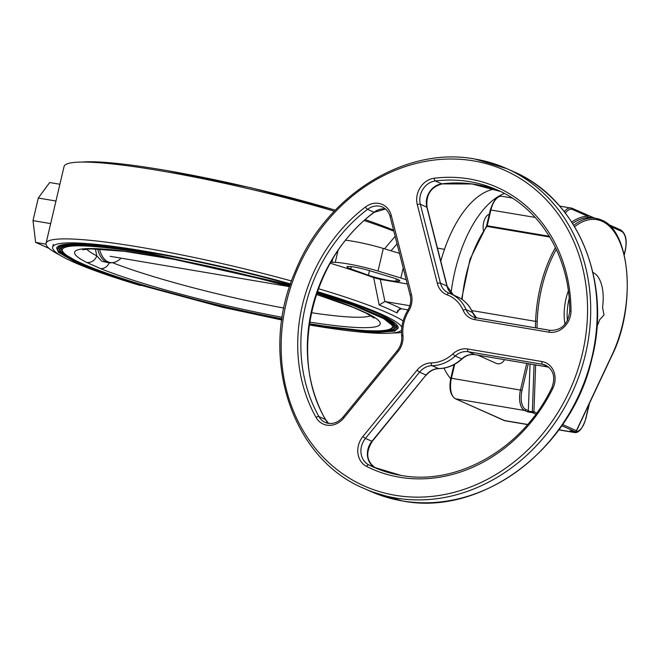 <?xml version="1.0" encoding="UTF-8"?>
<svg xmlns="http://www.w3.org/2000/svg" width="660" height="660" viewBox="0 0 660 660"><rect width="100%" height="100%" fill="white"/><g stroke="black" fill="none" stroke-linecap="round" stroke-linejoin="round"><path stroke-width="0.99" d="M335.247 210.16A179.487 19.693 -166.8 0 0 163.474 169.999A179.487 19.693 -166.8 0 0 81.956 162.071M393.575 230.175A179.487 19.693 -166.8 0 0 365.302 219.714M121.11 258.167A35.896 17.729 -80.4 0 1 112.86 262.614L111.218 262.804A36.366 17.96 -80.4 0 1 108.636 262.746A36.366 17.96 -80.4 0 1 106.45 262.078A36.366 17.96 -80.4 0 1 97.564 248.952M108.636 262.746L101.822 261.294L96.805 255.816L95.337 248.886M109.296 262.828A9.339 7.582 112 0 1 100.361 268.537L86.575 262.383A9.339 8.456 -63.2 0 0 96.805 255.816A147.642 16.203 -166.8 0 1 86.641 249.092M316.404 294.36A156.931 17.218 13.2 0 1 354.42 307.709A9.339 7.582 112 0 1 353.034 307.329L316.371 294.434M290.532 283.882A179.487 19.693 -166.8 0 0 144.449 251.113A179.487 19.693 -166.8 0 0 52.643 247.137A179.487 19.693 -166.8 0 0 140.324 285.5M317.171 292.099A175.403 19.247 -166.8 0 1 398.161 328.177L394.63 331.163L374.674 332.689L309.21 324.935A179.487 19.693 -166.8 0 0 310.332 325.132A179.487 19.693 -166.8 0 0 401.585 330.14M401.849 327.253A179.487 19.693 -166.8 0 0 317.344 291.613M290.375 284.336A175.403 19.247 -166.8 0 0 146.338 251.955A175.403 19.247 -166.8 0 0 56.62 248.069L58.451 252.31L78.185 263.695L129.756 282.257L222.445 307.263L281.828 319.984M316.957 292.718L354.766 305.167L387.148 318.97L396.627 326.188L397.023 327.904A174.232 19.123 13.2 0 1 386.38 331.798M65.554 256.55A174.232 19.123 13.2 0 1 57.758 248.333C60.992 242.269 90.577 243.713 146.512 252.648L290.169 284.955M309.251 324.637L372.71 332.104L392.403 330.594L395.885 327.64A173.069 18.991 -166.8 0 0 389.458 320.298M67.914 244.876A173.069 18.991 -166.8 0 0 58.897 248.605L60.703 252.797L80.174 264.025L131.06 282.348L222.511 307.015L281.87 319.712M316.858 292.999L353.067 304.953L385.011 318.565L394.358 325.685L394.746 327.376A171.897 18.859 13.2 0 1 384.244 331.213M67.732 256.979A171.897 18.859 13.2 0 1 60.035 248.87C63.22 242.888 92.4 244.315 147.593 253.135L290.078 285.211M309.292 324.349L370.738 331.518L390.175 330.025L393.616 327.104A170.734 18.736 -166.8 0 0 387.28 319.869M70.059 245.462A170.734 18.736 -166.8 0 0 61.174 249.133L62.956 253.275L82.162 264.363L132.363 282.43L222.577 306.768L281.911 319.448M316.759 293.287L353.067 305.349L383.724 318.632L392.131 325.248L392.477 326.84A169.562 18.604 13.2 0 1 309.391 323.697M282.001 318.796A169.562 18.604 13.2 0 1 62.304 249.398C65.439 243.515 94.223 244.918 148.665 253.613L289.996 285.475M354.42 307.709L368.206 313.855A156.931 17.218 13.2 0 1 309.639 322.072M374.096 318.12L366.11 313.153A9.339 8.456 -63.2 0 0 368.206 313.855M112.86 262.614A35.896 17.729 -80.4 0 1 108.157 261.896A35.896 17.729 -80.4 0 1 99.404 249.026M59.903 184.247L49.681 182.523L38.297 198.033L33 220.621L35.64 242.393L48.98 248.341M369.567 270.649L392.395 277.588A16.343 1.79 -166.8 0 1 399.869 280.929A16.343 1.79 -166.8 0 1 397.733 281.308L395.818 281.242A17.515 1.922 -166.8 0 1 389.152 280.45A17.515 1.922 -166.8 0 1 368.412 275.236L350.774 268.892A15.18 1.666 -166.8 0 1 346.954 266.813A15.18 1.666 -166.8 0 1 354.733 267.16A15.18 1.666 -166.8 0 1 369.567 270.649M406.205 279.708A32.686 3.589 13.2 0 0 400.843 277.984L378.015 271.046A31.523 3.457 13.2 0 0 347.168 263.786A31.523 3.457 13.2 0 0 335.263 262.358L331.963 262.243A11.674 1.279 13.2 0 1 330.85 262.16M345.823 240.207A31.523 3.457 13.2 0 1 352.465 241.189A31.523 3.457 13.2 0 1 383.311 248.449L399.49 253.366M380.292 279.386L384.92 301.513L379.178 304.994L373.667 277.629L380.292 279.386L407.286 283.957M384.92 301.513L409.835 305.712M385.234 301.546A191.45 21.013 13.2 0 1 401.42 308.773L397.757 310.447L397.007 312.947A186.78 20.493 -166.8 0 0 379.178 304.994M399.457 308.979L397.007 312.947M384.541 248.82L395.142 236.321M397.064 243.853L391.025 250.792M489.291 214.269A10.511 5.189 99.6 0 0 483.673 222.445A10.511 5.189 99.6 0 0 483.491 230.645M504.405 193.454A102.143 50.457 99.6 0 0 454.913 271.384A102.143 50.457 99.6 0 0 451.028 293.172M494.175 189.098A102.143 50.457 99.6 0 0 440.797 261.228M443.957 368.132A102.143 50.457 99.6 0 0 450.706 378.823M437.464 248.135L444.493 249.323M401.42 308.773L408.012 309.887M373.667 277.629A186.78 20.493 -166.8 0 0 330.248 263.216M60.101 255.247A186.78 20.493 13.2 0 1 46.043 243.325L64.061 166.501A186.78 20.493 13.2 0 1 159.596 170.643A186.78 20.493 13.2 0 1 334.249 211.216M364.32 220.597A186.78 20.493 13.2 0 1 393.83 231.157M46.043 243.325A186.78 20.493 13.2 0 1 141.578 247.459A186.78 20.493 13.2 0 1 291.538 280.995M318.4 288.676A186.78 20.493 13.2 0 1 403.144 320.917M401.527 332.459A186.78 20.493 13.2 0 1 391.85 333.061M55.968 201.019L38.297 198.033M50.672 223.616L33 220.621M46.002 244.15L35.64 242.393M596.978 326.37A35.021 17.3 99.6 0 0 599.635 319.803L604.015 314.902L602.547 307.387A35.021 17.3 99.6 0 0 593.134 272.605A35.021 17.3 99.6 0 0 592.911 272.514M569.184 298.485A35.021 17.3 99.6 0 0 567.427 320.661M568.359 290.903A35.021 17.3 99.6 0 0 565.001 324.274M576.139 431.178A1.171 0.503 -154.8 0 0 576.428 431.013A1.171 0.503 -154.8 0 0 576.37 430.683L612.109 354.758A1.171 0.503 25.2 0 1 612.166 355.088L576.428 431.013A1.171 1.171 0 0 1 575.173 431.665A1.171 0.577 99.6 0 0 575.314 431.656M558.83 429.883L574.208 432.481A17.515 8.646 -80.4 0 1 573.16 432.16L570.1 430.798L575.099 431.648A1.171 0.577 99.6 0 0 575.173 431.665M535.862 414.133L532.669 412.714A1.171 1.006 -66 0 0 533.94 411.749L532.339 411.782L534.039 364.666M527.67 411.865L528.256 411.097L532.339 411.782A1.171 0.577 -80.4 0 0 532.669 412.714L527.67 411.865L524.609 410.495A1.171 1.006 -66 0 0 525.871 409.538L528.346 410.644L528.256 411.097M477.889 355.171L496.237 363.355A7.004 6.039 -66 0 0 497.5 363.734A7.004 6.039 -66 0 0 504.496 359.667M530.038 363.99L528.346 410.644M549.772 237.039L486.931 226.405A1.171 0.718 -144.2 0 0 486.247 226.603L470.011 259.256L461.596 299.12M535.161 217.421L490.314 209.913C493.771 199.848 497.64 195.31 501.93 196.276A17.515 8.646 99.6 0 0 490.916 209.938L487.204 225.761L486.742 225.835A2.335 1.155 -80.4 0 1 486.568 226.405M498.96 227.749A72.963 36.044 99.6 0 0 498.292 228.327M534.831 234.506A72.963 36.044 99.6 0 0 534.377 233.747M586.905 214.921L594.338 218.064M587.557 215.374L587.639 216.216L572.773 209.583A16.343 8.077 99.6 0 0 565.364 213.056M573.763 225.299A88.721 43.824 -80.4 0 1 595.98 218.345L588.505 217.544L587.639 216.216A89.892 44.401 -80.4 0 0 571.708 222.057M587.862 217.09L593.645 217.948M487.204 225.761L549.31 236.272M112.439 262.663A147.642 16.203 -166.8 0 0 283.915 308.063M86.575 262.383A156.931 17.218 13.2 0 1 120.442 250.726A156.931 17.218 13.2 0 1 289.69 286.399M282.233 317.328A156.931 17.218 13.2 0 1 100.361 268.537M311.388 312.7A147.642 16.203 -166.8 0 0 370.813 315.744M351.293 266.656L350.774 268.892M369.493 270.625L368.412 275.236M396.363 278.916L395.818 281.242M398.12 279.634L397.733 281.308M332.731 258.976L331.963 262.243M335.263 262.358L337.961 250.825M378.015 271.046L383.311 248.449M400.843 277.984L403.202 267.927M561.8 425.708L575.099 431.648A1.171 1.006 -66 0 0 576.37 430.683L562.601 424.545M535.631 364.939L533.94 411.749L536.704 412.987M612.109 354.758A87.557 43.246 99.6 0 0 602.052 221.265A87.557 43.246 99.6 0 0 574.621 226.718M556.314 249.323A87.557 43.246 99.6 0 0 537.207 321.337L536.968 328.094M537.207 321.337L535.606 321.37A88.721 43.824 -80.4 0 1 555.464 247.533M612.166 355.088C636.133 307.04 630.737 230.686 601.524 220.027L595.98 218.345A88.721 43.824 -80.4 0 1 601.318 219.962M535.375 327.83L535.606 321.37L471.776 310.571M385.547 209.005L374.393 212.239A2.335 0.635 -127.3 0 1 374.022 212.223A17.515 15.106 114 0 1 385.514 208.981M328.647 423.382A17.515 15.106 114 0 1 325.413 419.471A151.759 130.894 114 0 1 374.022 212.223L367.546 209.327A151.759 130.894 -66 0 0 318.937 416.584L325.413 419.471A2.335 0.998 150.6 0 1 325.652 419.677C288.173 357.274 311.471 257.804 374.393 212.239M391.289 215.498A2.335 0.8 -14.3 0 0 390.109 216.554C388.855 212.017 386.323 208.865 382.519 207.1A17.515 15.106 -66 0 0 367.546 209.327A2.335 0.635 -127.3 0 1 365.425 207.017A19.849 17.119 114 0 1 391.289 215.498L411.386 294.36A19.849 17.119 114 0 1 408.705 310.992L407.781 310.266C402.947 318.417 400.925 327.063 401.709 336.204C402.121 341.542 400.62 346.385 397.204 350.74L343.051 417.046L343.786 418.036A19.849 17.119 114 0 1 326.799 425.147A19.849 17.119 114 0 1 316.066 417.45A154.094 132.916 114 0 1 365.425 207.017M316.066 417.45A2.335 0.998 150.6 0 1 318.937 416.584A17.515 15.106 -66 0 0 325.248 422.416A17.515 15.106 -66 0 0 328.127 423.324M390.109 216.554L410.207 295.424A2.335 0.8 -14.3 0 1 411.386 294.36M408.705 310.992A35.607 30.715 -66 0 0 402.955 335.503A2.335 0.652 174.5 0 0 401.709 336.204M402.955 335.503A19.849 17.119 114 0 1 397.93 351.739L397.204 350.74M397.93 351.739L343.786 418.036M426.385 375.078C429.94 370.92 434.082 368.767 438.826 368.618A2.335 1.097 89.3 0 1 438.587 368.569A37.942 32.728 -66 0 0 461.686 358.9L455.218 356.012A37.942 32.728 114 0 1 432.118 365.681L438.587 368.569A17.515 15.106 114 0 0 426.046 375.028L419.57 372.141L365.417 438.438L372.232 441.383C365.376 452.521 366.382 461.307 375.235 467.742A2.335 1.18 116.8 0 0 375.21 467.726A17.515 15.106 114 0 1 371.893 441.334L426.046 375.028L372.232 441.383M475.076 354.676A2.335 1.155 -80.4 0 1 474.936 354.667A2.335 1.155 -80.4 0 1 474.796 354.626A17.515 15.106 114 0 0 461.686 358.9A2.335 0.528 47.4 0 0 462.049 358.933C455.128 365.161 447.389 368.387 438.826 368.618M548.485 366.943L542.569 364.303L468.319 351.739L474.796 354.626L548.716 367.133M468.319 351.739A17.515 15.106 -66 0 0 455.218 356.012A2.335 0.528 47.4 0 1 452.917 353.842A19.849 17.119 114 0 1 467.767 349A2.335 1.155 99.6 0 0 468.319 351.739M432.118 365.681A17.515 15.106 -66 0 0 419.57 372.141L417.021 370.235A19.849 17.119 114 0 1 431.244 362.909A2.335 1.097 89.3 0 0 432.118 365.681M376.852 468.534A151.759 130.894 114 0 1 375.21 467.726L368.742 464.838A151.759 130.894 -66 0 0 373.593 467.148A151.759 130.894 -66 0 0 400.991 475.414M362.876 436.54L365.417 438.438A17.515 15.106 -66 0 0 368.742 464.838A2.335 1.18 116.8 0 0 366.63 466.455A19.849 17.119 114 0 1 362.876 436.54L417.021 370.235M373.593 467.148L400.851 475.373C457.619 486.098 522.976 448.396 551.752 388.006C555.703 377.545 553.699 369.963 545.729 365.252A17.515 15.106 -66 0 0 542.569 364.303A2.335 1.155 99.6 0 1 542.017 361.564A19.849 17.119 114 0 1 552.766 388.55A154.094 132.916 114 0 1 399.382 477.196A154.094 132.916 114 0 1 366.63 466.455M551.752 388.006L552.766 388.55M431.244 362.909A35.607 30.715 -66 0 0 452.917 353.842M467.767 349L542.017 361.564M442.076 183.901C430.749 187.11 425.749 194.947 427.086 207.421L447.183 286.283A2.335 0.8 165.7 0 0 446.919 286.027L426.822 207.157A17.515 15.106 114 0 1 441.796 183.859A151.759 130.894 114 0 1 500.486 191.458L472.048 183.967L442.076 183.901A2.335 1.048 -97 0 1 441.796 183.859L435.319 180.964A17.515 15.106 -66 0 0 420.346 204.27L440.443 283.132L446.919 286.027A17.515 15.106 114 0 0 453.379 295.012M476.52 317.873A17.515 15.106 114 0 1 472.568 312.526A2.335 0.924 -23.5 0 1 472.824 312.757C469.524 305.341 464.376 300.019 457.372 296.794L450.895 293.906A37.942 32.728 114 0 1 466.092 309.631L472.568 312.526A37.942 32.728 -66 0 0 457.372 296.794M427.086 207.421A2.335 0.8 165.7 0 0 426.822 207.157L420.346 204.27A2.335 0.8 -14.3 0 0 417.268 204.625A19.849 17.119 114 0 1 434.239 178.216A154.094 132.916 114 0 1 571.015 310.753A19.849 17.119 114 0 1 548.905 332.186L474.656 319.621A19.849 17.119 114 0 1 463.13 310.315A2.335 0.924 -23.5 0 1 466.092 309.631A17.515 15.106 -66 0 0 473.105 316.891A17.515 15.106 -66 0 0 475.992 317.798M463.13 310.315A35.607 30.715 -66 0 0 447.199 294.88A19.849 17.119 114 0 1 437.365 283.486A2.335 0.8 -14.3 0 1 440.443 283.132A17.515 15.106 -66 0 0 448.297 292.85A17.515 15.106 -66 0 0 449.047 293.164M449.122 293.188A37.942 32.728 114 0 1 450.895 293.906L449.081 293.172A2.335 1.18 -69.8 0 1 449.122 293.188M550.514 330.412A2.335 1.155 99.6 0 0 550.374 330.371L476.124 317.807A2.335 1.155 99.6 0 1 476.264 317.848L550.234 330.363M548.905 332.186A2.335 1.155 99.6 0 1 550.374 330.371C561.602 330.454 568.062 324.076 569.753 311.248C569.992 257.384 540.862 208.799 497.277 189.964A151.759 130.894 -66 0 0 435.319 180.964A2.335 1.048 -97 0 1 434.239 178.216M569.753 311.248A2.335 0.544 -0.3 0 1 571.015 310.753M473.105 316.891L476.124 317.807A2.335 1.155 99.6 0 0 474.656 319.621M447.199 294.88A2.335 1.18 -69.8 0 1 449.081 293.172L448.297 292.85M437.365 283.486L417.268 204.625M395.142 495.272A172.771 149.02 -66 0 0 582.475 353.141A172.771 149.02 -66 0 0 473.575 160.883A172.771 149.02 -66 0 0 286.242 303.014A172.771 149.02 -66 0 0 395.142 495.272M475.183 159.101A175.106 151.033 114 0 1 506.789 168.646A175.106 151.033 114 0 1 580.321 372.289A175.106 151.033 114 0 1 395.695 498.011A175.106 151.033 114 0 1 364.081 488.466C290.483 458.081 258.085 354.956 295.399 271.087C325.636 195.575 405.306 145.744 475.043 159.06L506.789 168.646L513.265 171.534C577.582 198.635 612.166 281.507 591.83 359.007C571.865 448.899 481.627 516.681 402.303 500.94L370.557 491.353A175.106 151.033 -66 0 0 402.163 500.899A175.106 151.033 -66 0 0 586.798 375.177A175.106 151.033 -66 0 0 513.265 171.534M528.28 363.693L522.027 390.357A16.343 8.077 99.6 0 0 525.871 409.538M454.723 364.246L451.432 378.262L522.027 390.357M455.078 398.574A1.171 1.006 -66 0 0 455.548 398.813L524.609 410.495A17.515 8.646 -80.4 0 1 520.492 389.945L526.705 363.429M503.704 420.296A1.171 1.006 -66 0 0 504.1 420.478L527.637 424.462M558.921 429.751L573.16 432.16A1.171 1.006 -66 0 0 574.307 431.508M450.97 378.328L451.432 378.262A17.515 8.646 99.6 0 0 455.548 398.813L504.1 420.478A17.515 8.646 99.6 0 0 505.156 420.799L527.53 424.586M486.931 226.405A88.721 43.824 99.6 0 0 462.148 299.5M585.659 418.877L589.157 403.969M575.899 431.558A16.343 8.077 99.6 0 0 585.684 418.753M588.505 217.544A88.721 43.824 99.6 0 0 572.599 223.443M564.316 211.703A17.515 8.646 -80.4 0 1 570.982 207.966A17.515 8.646 -80.4 0 1 572.038 208.288A1.171 1.006 -66 0 1 572.245 208.345L559.647 206.044M572.773 209.583A1.171 1.006 -66 0 0 572.245 208.345L594.495 218.089M624.162 254.702L625.168 250.437A16.343 8.077 99.6 0 0 621.324 231.248L610.31 226.33M621.324 231.248A1.171 1.006 -66 0 0 620.59 229.952M167.269 170.651L250.932 187.762L333.481 209.632M82.648 249.761L90.791 248.878L124.451 251.32L177.606 259.941L233.203 271.854L289.666 286.465M53.278 244.423L52.643 247.137M366.11 313.153L353.034 307.329M289.6 286.671L110.08 256.295M328.688 423.39L325.652 419.677M325.248 422.416L328.267 423.324C333.795 424.083 338.728 421.987 343.051 417.046M410.207 295.424C411.394 300.481 410.586 305.432 407.781 310.266M548.749 367.158L474.936 354.667C470.365 353.983 466.076 355.402 462.049 358.933M376.852 468.542L375.235 467.742M447.183 286.283L453.412 295.028M472.824 312.757L476.561 317.881M370.557 491.353L364.081 488.466M505.156 420.799L455.342 398.747C450.318 395.257 448.816 388.418 450.838 378.229L454.031 364.617M589.471 403.301L585.824 418.852C582.367 428.909 578.498 433.455 574.208 432.481M490.314 209.913L486.601 225.736M512.185 198.017L501.93 196.276M608.33 224.45L620.796 230.01C625.82 233.508 627.322 240.347 625.301 250.528L624.244 255.04"/></g></svg>
